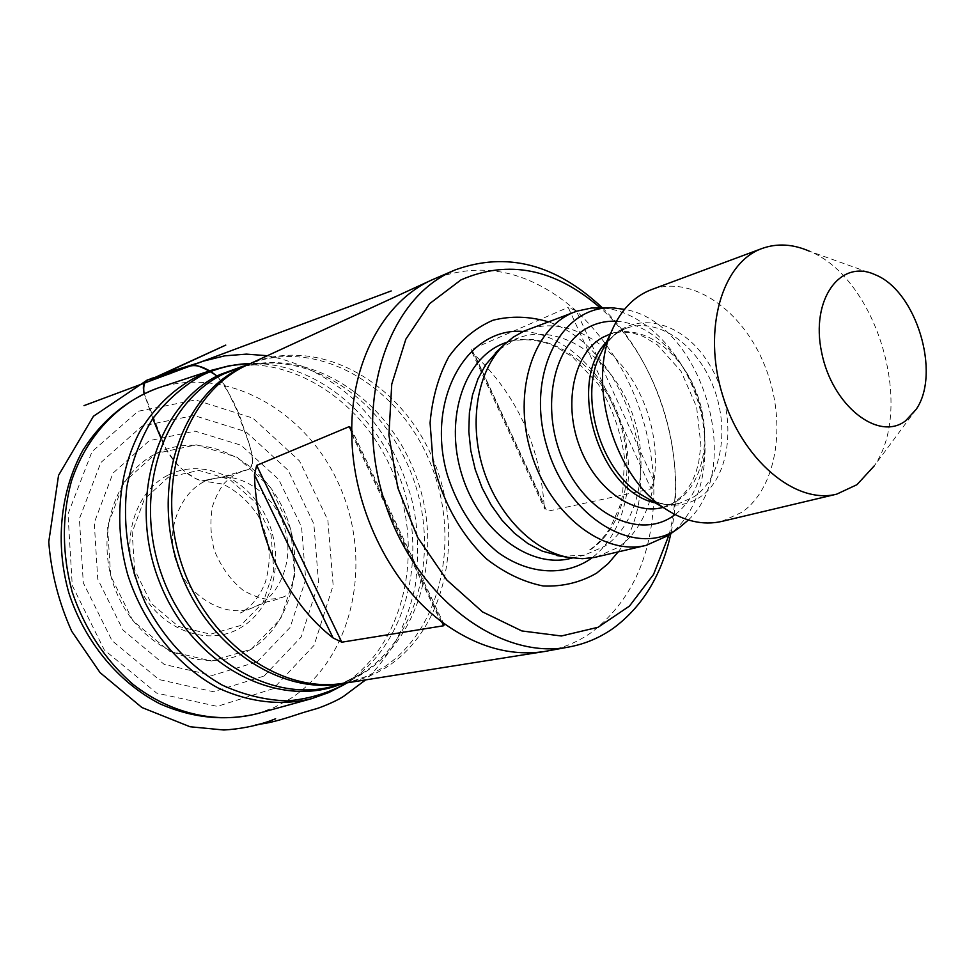 <?xml version="1.0" encoding="UTF-8"?>
<svg xmlns="http://www.w3.org/2000/svg" width="975" height="975" viewBox="0 0 975 975"><rect width="100%" height="100%" fill="white"/><g stroke="black" fill="none" stroke-linecap="round" stroke-linejoin="round"><path stroke-width="0.73" stroke-dasharray="4.88 3.66" d="M257.144 661.83L290.148 627.412L305.723 579.467L301.58 527.012L278.716 479.42L241.044 445.222L195.073 431.121L149.309 440.676L113.002 473.131L94.258 522.685L97.744 579.113L122.984 630.045L164.251 664.426L212.331 675.443L257.144 661.83M264.079 676.053L301.165 637.004L318.557 582.904L313.84 523.88L288.149 470.291L245.785 431.657L193.976 415.496L142.155 426.014L100.852 462.552L79.402 518.7L83.289 582.806L112.015 640.66L158.962 679.538L213.488 691.738L264.079 676.053M547.779 650.947C563.891 647.863 578.638 641.562 592.02 632.044C635.213 597.919 655.785 547.426 653.725 480.565C648.948 412.133 623.147 355.57 576.335 310.903C530.948 271.391 483.783 260.63 434.826 278.606M651.068 488.877L653.725 480.565L576.335 310.903L568.181 307.344L651.068 488.877L546.951 511.375L471.742 349.282L568.181 307.344M471.742 349.282L471.778 351.609L474.813 355.071L544.062 504.319C539.419 444.332 516.336 394.582 474.813 355.071M544.062 504.319L544.94 509.255L546.951 511.375M602.379 307.832C658.942 362.091 687.741 457.019 670.861 533.557M669.045 534.836C689.264 458.64 659.319 359.897 600.161 307.771M618.199 551.899C669.557 485.903 627.778 348.173 548.413 321.835M561.478 556.298L584.378 555.177L604.793 546.207C640.928 521.918 651.422 459.164 629.947 407.404C608.888 355.436 558.919 322.798 518.468 337.898L498.798 349.696M596.383 557.005L617.894 547.536C655.468 522.076 666.181 456.446 643.707 402.358C621.672 348.051 569.571 313.865 527.438 329.708M667.753 535.75L669.654 534.398C702.39 510.01 713.773 453.412 698.1 402.041C682.598 350.634 641.684 309.892 600.917 307.808M688.374 520.004C745.412 467.086 701.305 321.677 624.475 309.368M721.695 521.442L741.999 512.228C777.879 486.976 787.203 420.737 764.729 365.576C742.682 310.208 691.933 274.572 651.385 289.66M916.11 409.439L874.319 465.806C915.245 406.599 876.111 277.619 809.189 251.123L875.245 274.767M245.054 470.328L219.631 477.628L201.886 480.858L222.556 484.014C236.45 490.596 248.296 501.113 258.095 515.556C271.598 542.904 270.977 561.588 265.48 581.88C257.022 603.952 243.299 611.752 240.167 613.056L254.646 606.767C229.21 620.38 186.091 597.943 175.902 560.406C163.629 527.365 184.775 481.833 215.682 478.201L219.631 477.628C245.066 473.375 278.192 499.346 285.114 529.864C294.023 557.578 280.958 596.59 254.646 606.767L267.235 601.746C272.366 600.978 278.228 599.198 284.785 596.383L286.577 595.518C281.958 598.077 275.218 599.259 266.382 599.064C260.459 598.504 252.83 595.664 243.494 590.57C230.892 580.576 221.167 567.158 214.293 550.302C210.417 534.934 209.881 520.102 212.672 505.83C216.17 495.812 220.118 488.207 224.543 483.027C231.648 475.812 239.143 471.473 247.053 470.011L245.054 470.328L247.053 470.011C258.022 467.232 249.929 444.734 243.701 428.122C238.339 409.329 229.442 391.974 216.998 376.07L225.054 385.637L236.096 408.61L248.747 442.589L251.842 453.485L252.549 463.028L249.478 469.036L231.867 475.069L219.631 477.628C210.356 477.884 203.543 485.818 190.734 475.239C177.523 467.586 167.505 455.02 160.704 437.531M152.77 418.641L144.093 393.498M240.581 625.523L210.442 634.201L178.462 626.45L151.222 603.403L134.599 569.644L132.173 532.289L144.349 499.237L168.297 477.25L198.863 470.401L229.893 479.542L255.523 502.503L271.087 534.763L273.804 570.338L263.055 602.66L240.581 625.523M167.395 475.483C132.637 493.058 118.816 546.695 139.718 588.339C160.107 630.277 208.577 647.778 241.41 627.278C274.56 607.388 285.407 556.396 266.151 517.043C247.37 477.409 201.874 457.263 167.395 475.483M251.221 649.033C209.259 675.833 146.299 653.847 119.718 599.43C92.491 545.366 110.894 475.837 155.951 453.655C200.631 430.645 258.668 457.007 282.567 507.597C307.076 557.871 293.609 623.025 251.221 649.033M251.294 649.192L280.642 618.832L294.572 576.322L290.928 529.717L270.587 487.451L237.083 457.178L196.316 444.844L155.866 453.497L123.923 482.332L107.53 526.098L110.65 575.798L132.844 620.685L169.163 651.105L211.587 661.026L251.294 649.192M273.268 688.691L217.267 706.388L156.658 693.103L104.313 649.947L72.26 585.487L67.994 514.044L92.016 451.644L138.06 411.279L195.561 399.957L252.842 418.117L299.532 460.968L327.868 520.175L333.158 585.366L314.121 645.255L273.268 688.691M257.108 713.7L274.475 707.362L290.672 698.49C352.609 658.162 372.925 564.391 340.848 488.804C309.441 412.925 228.942 365.138 158.279 387.916M211.855 370.171C281.641 347.697 361.481 396.301 392.974 472.814C425.124 549.059 405.612 643.293 344.614 683.56L328.648 692.396L311.525 698.697M347.307 682.793L349.696 681.257C404.698 644.56 426.319 563.075 404.369 491.156C382.663 419.153 319.41 363.407 253.293 363.468L250.453 363.504M242.97 366.222L269.539 363.005C333.56 362.956 395.046 417.324 416.215 487.561C437.629 557.712 416.715 637.077 363.456 672.604L339.58 684.694M341.36 683.743L332.329 686.497L341.677 683.694M342.591 683.365C413.534 657.82 445.782 562.368 417.641 480.638C390.597 398.531 307.369 343.541 235.938 368.757L252.44 364.455L269.539 363.005L247.845 363.614M253.232 362.566C320.032 339.202 397.885 385.868 429.366 460.688C461.26 535.385 443.138 627.632 384.455 666.851L367.941 675.846L350.135 681.915M343.87 683.182C359.97 680.635 374.79 674.932 388.318 666.047C448.573 625.767 465.733 529.693 430.767 454.033C396.301 378.154 313.877 334.547 247.309 364.955M523.234 331.463C565.098 333.828 606.389 374.156 621.794 425.197C637.333 476.19 625.414 532.667 591.923 557.883M590.643 549.583C626.742 525.428 637.333 463.113 615.981 411.755C595.055 360.189 545.232 327.893 504.867 342.968C520.857 337.85 537.615 338.934 555.116 346.259L572.63 356.935L598.053 383.845C611.922 406.624 620.77 431.438 624.597 458.287L622.55 495.471L619.539 507.122L610.253 527.792C604.403 536.981 597.468 544.416 589.436 550.083L590.643 549.583M616.407 321.275C650.886 323.115 685.705 357.849 698.953 401.785C712.347 445.685 702.695 493.898 675.041 514.593M606.328 342.237L615.822 333.706L626.669 328.124C657.698 317.009 696.455 343.919 713.017 385.99C729.909 427.903 722 477.921 694.322 496.641L679.782 503.197L674.676 504.173L665.876 504.514L655.029 502.747M677.064 501.016C704.754 482.418 712.762 432.79 695.979 391.255C679.538 349.562 640.904 322.981 609.923 334.084L620.575 331.927L631.934 332.755L643.073 336.326L657.357 344.845L681.05 371.268L696.625 407.038L700.928 445.356L698.636 462.845L695.723 473.033L691.787 482.174L686.948 490.072L681.379 496.628L672.592 503.429L662.549 507.536L677.064 501.016M648.96 499.212C667.777 507.804 684.828 507.097 700.099 497.079C733.858 474.435 737.21 407.27 708.203 362.566C679.928 317.058 626.73 308.063 603.257 348.562M441.87 621.989L351.67 431.803M351.792 434.094L440.298 620.697M215.682 478.201L201.886 480.858C187.895 476.738 175.537 465.282 164.824 446.489L144.081 393.498M342.262 683.414L363.456 672.604L345.089 684.158M247.65 364.796L250.124 363.651M344.273 683.28L346.966 682.853M572.191 558.066L584.378 555.177M506.732 342.274L518.468 337.898M614.031 308.015L609.741 307.954M680.44 526.927L676.918 529.364M663.024 507.427L679.782 503.197C670.422 505.647 660.112 504.307 648.875 499.163M610.387 333.913L626.669 328.124C617.528 331.281 609.704 338.118 603.22 348.636M472.058 352.292L544.672 508.755M350.842 427.83L444.076 624.463M267.333 355.729C299.618 362.018 328.575 376.703 354.217 399.787C386.453 433.083 399.25 459.542 410.463 494.849C417.739 520.138 419.384 550.192 415.411 585.012C410.926 606.426 403.662 626.511 393.656 645.255C382.102 662.135 372.767 673.676 365.625 679.892"/><path stroke-width="1.46" d="M351.67 431.803L349.221 426.623L350.695 427.513L351.792 434.094C352.268 505.708 388.732 581.734 440.298 620.697C474.801 646.401 509.559 656.675 544.586 651.495L569.534 646.888C500.541 661.013 415.313 598.004 384.686 501.869C353.413 405.941 385.381 303.127 449.341 272.598L455.167 269.904C506.61 251.331 555.677 263.981 602.379 307.832M440.298 620.697L444.186 624.695L443.662 625.755L441.87 621.989M341.798 642.196L333.084 637.943L254.463 474.776L256.669 465.38L341.798 642.196L443.662 625.755M254.463 474.776C255.828 537.554 287.491 602.623 333.084 637.943M349.221 426.623L256.669 465.38M455.167 269.904L431.864 279.935C383.906 301.348 350.33 362.359 351.792 434.094M905.556 420.859L916.11 409.439C941.302 373.279 916.281 290.842 875.245 274.767C840.474 258.326 810.383 299.252 821.62 352.316C832.004 405.466 878.268 441.894 905.556 420.859M670.861 533.557C661.867 574.665 642.878 606.097 613.884 627.839C600.478 637.443 585.707 643.793 569.534 646.888M600.161 307.771C554.812 268.576 508.414 259.277 460.968 279.898L429.683 303.603L405.856 339.166L391.755 384.162L388.903 435.094L397.751 487.683L417.641 537.408L446.794 579.979L482.588 611.934L521.857 630.947L561.368 635.993L598.077 627.278L629.46 606.084L653.555 574.421L669.045 534.836M548.413 321.835C529.498 316.253 511.01 315.717 492.923 320.251C475.678 327.771 460.931 339.995 448.707 356.923C438.457 376.179 432.254 398.178 430.072 422.918L432.985 460.968C441.334 499.444 460.529 534.446 486.476 558.907C504.684 573.044 523.612 582.075 543.246 585.987C562.575 586.779 580.381 582.489 596.639 573.142L608.181 563.611L618.199 551.899M498.798 349.696L485.684 364.699L477.982 378.861L472.485 395.021L469.402 412.717L468.817 431.438L470.791 450.608L475.276 469.645L482.125 487.951L491.132 504.989L502.003 520.223L514.422 533.227L527.962 543.611L542.234 551.119L561.478 556.298M609.741 307.954L591.545 308.002L577.042 311.11L523.733 331.232L513.179 337.204L503.587 345.235C477.701 370.817 468.658 420.968 482.759 467.366C496.811 513.776 532.204 550.461 567.938 557.347L582.416 558.699L594.433 557.432L646.169 545.354L667.753 535.75M575.299 311.732C533.703 326.564 512.119 391.109 531.082 452.705C549.534 514.471 603.354 556.14 646.169 545.354M624.475 309.368L614.031 308.015C561.819 303.92 525.135 374.047 546.817 446.258C567.487 518.749 636.59 559.065 678.612 528.231L688.374 520.004M809.189 251.123C792.797 244.006 777.124 243.128 762.145 248.454L651.385 289.66C633.494 296.522 620.051 310.842 611.02 332.621C587.633 386.453 614.908 476.385 664.267 508.146C683.877 521.235 703.012 525.671 721.695 521.442L836.684 494.154L856.976 484.685L874.319 465.806M762.145 248.454C722.012 262.519 702.39 329.55 722.414 394.668C741.951 459.932 795.503 504.77 836.684 494.154M160.704 437.531L152.77 418.641M144.093 393.498C142.716 384.101 145.226 379.251 151.625 378.934L172.063 371.243L194.135 364.833C201.191 366.588 208.808 370.329 216.998 376.07C204.86 366.588 195.037 363.553 187.529 366.966L164.495 373.401L199.302 362.615L84.021 405.624L391.194 290.94L128.261 389.098L203.324 361.14L224.664 355.851L246.419 354.12L267.333 355.729M158.279 387.916C119.084 401.688 86.799 435.325 71.553 480.821C61.778 516.677 61.986 553.702 72.174 591.923C84.935 629.362 105.337 660.27 133.392 684.645C171.332 714.005 216.877 724.035 257.108 713.7L311.525 698.697C280.946 706.01 249.844 702.451 218.205 688.033C177.511 666.266 143.861 624.67 127.822 575.043C113.588 524.867 118.463 471.595 140.205 430.877C158.486 401.31 182.374 381.079 211.855 370.171L158.279 387.916C127.201 399.457 102.095 420.188 82.96 450.109C60.231 491.095 54.929 543.709 68.847 592.934C84.618 641.599 118.268 682.39 159.937 703.84C192.465 718.1 224.859 721.39 257.108 713.7M250.453 363.504C233.464 363.992 217.242 367.977 201.776 375.472C182.983 386.112 166.579 400.603 152.563 418.945C140.339 439.189 131.771 461.87 126.86 486.952C122.509 526.585 128.688 565.305 145.373 603.123C163.897 638.783 190.893 667.388 222.276 685.132C243.726 694.907 265.407 700.172 287.296 700.903C308.77 699.051 328.77 693.018 347.307 682.793M339.58 684.694C275.791 709.252 191.344 664.402 159.473 581.965C126.872 499.834 157.036 404.308 219.692 374.692L242.97 366.222M250.124 363.651L223.726 373.913C163.276 402.651 132.734 493.094 161.314 573.714C189.235 654.578 268.308 703.755 332.329 686.497L346.966 682.853M341.677 683.694L342.591 683.365M350.135 681.915C286.236 699.307 207.2 649.569 179.083 568.376C150.418 487.183 180.802 396.679 241.044 367.709L247.93 364.589M431.864 279.935L247.309 364.955C187.712 391.816 155.257 478.298 180.119 559.199C204.311 640.014 279.484 694.432 343.87 683.182M591.923 557.883L588.985 559.979C562.599 576.688 527.816 574.214 497.311 551.935C474.52 532.801 457.909 507.305 447.501 475.459C425.234 399.957 466.708 326.747 523.234 331.463M506.732 342.274L504.867 342.968C465.099 357.082 444.076 417.032 461.565 473.801C478.567 530.717 529.352 568.876 570.253 558.517L572.191 558.066M675.041 514.593C642.659 539.736 589.851 517.567 565.134 465.075C539.882 412.913 551.399 347.173 587.303 327.978C596.334 322.993 606.036 320.751 616.407 321.275M655.029 502.747C599.247 491.558 566.183 382.541 606.328 342.237M610.387 333.913L602.599 337.435C574.653 352.877 563.318 401.139 578.784 444.32C593.933 487.634 632.153 515.629 662.549 507.536L663.024 507.427M603.257 348.562L598.345 358.642C580.271 400.347 601.075 468.914 639.271 493.557L648.96 499.212M144.081 393.498C142.496 386.185 143.618 381.664 147.432 379.945L153.294 378.361L164.495 373.401L225.761 345.101L150.833 379.348L170.869 373.413L151.881 378.263C151.332 378.653 156.061 378.312 147.432 379.945L93.442 416.252L58.549 475.349L48.75 541.917C51.212 572.947 58.866 602.745 71.736 631.3L100.047 672.604L141.887 707.509L190.064 726.753L223.86 730.007C239.094 729.117 253.939 726.314 268.393 721.622L275.62 718.77C267.759 721.914 261.117 723.986 255.669 724.973L261.873 723.877C277.522 721.732 297.058 714.297 305.297 711.945L314.876 709.142C317.094 708.849 334.364 702.366 343.419 696.479L365.625 679.892M344.273 683.28L544.586 651.495M342.262 683.414L341.36 683.743M311.525 698.697L328.819 692.543L345.089 684.158M211.855 370.171L229.661 365.674L247.845 363.614M556.798 555.543L567.938 557.347M495.337 352.913L503.587 345.235M676.918 529.364L669.654 534.398M648.875 499.163L664.267 508.146M603.22 348.636L611.02 332.621"/></g></svg>
